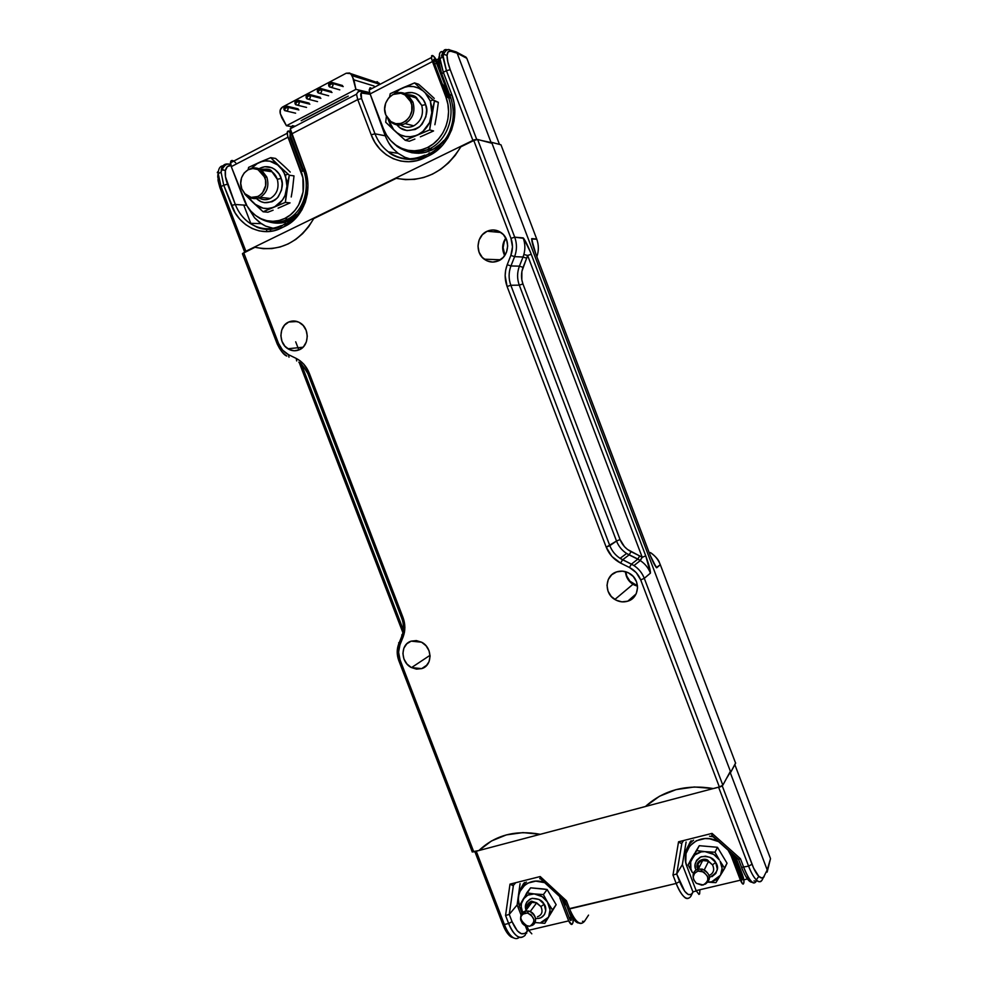 <?xml version="1.0" encoding="UTF-8"?>
<svg xmlns="http://www.w3.org/2000/svg" width="988" height="988" viewBox="0 0 988 988"><rect width="100%" height="100%" fill="white"/><g stroke="black" fill="none" stroke-linecap="round" stroke-linejoin="round"><path stroke-width="1.48" d="M270.169 171.48L271.441 171.307M289.583 131.305L287.385 131.787L287.57 135.85L300.945 170.961L302.785 171.233L300.945 170.961C308.095 188.622 300.241 211.321 284.816 218.434L286.656 218.595L284.816 218.434C275.072 222.88 265.636 222.115 256.534 216.162C250.903 212.173 246.716 206.714 243.999 199.774L231.278 166.639L288.014 137.171L302.871 177.729L303.131 191.882L298.648 204.998L294.832 210.518L290.163 215.051L284.816 218.434L279.011 220.546L272.96 221.312L266.908 220.707L261.067 218.756L255.67 215.545L250.915 211.185L246.975 205.862L231.278 166.639L288.014 137.171L287.138 133.294C287.187 131.194 288.027 130.54 289.682 131.355M302.785 171.233L289.879 137.542L290.102 134.701L289.879 137.542L302.785 171.233M233.786 161.081C231.735 159.895 230.636 160.464 230.463 162.81L231.278 166.639L230.537 162.044L231.167 160.772L233.131 160.711M233.958 161.205L235.687 162.822M291.67 138.863L290.608 139.419L291.67 138.863M317.42 91.847C317.185 88.834 318.334 87.722 320.853 88.525L320.124 88.154C317.938 88.142 317.037 89.365 317.42 91.847L318.667 89.278L319.334 89.92L318 89.352L317.383 90.464L318.42 91.588L319.334 89.92L321.643 89.612L317.469 90.908L317.642 92.292C320.285 94.058 321.619 93.156 321.643 89.612L332.017 92.489L321.643 89.612C321.878 92.625 320.73 93.737 318.21 92.934L317.617 91.896M306.194 97.787C305.947 94.799 307.083 93.687 309.577 94.478L308.861 94.107C306.688 94.107 305.798 95.33 306.194 97.787L307.392 95.256L308.058 95.898L306.737 95.33L306.132 96.429L307.157 97.54L308.058 95.898L310.38 95.577L306.218 96.873L306.416 98.257C309.046 99.986 310.356 99.096 310.38 95.577L320.89 98.343L310.38 95.577C310.615 98.565 309.491 99.665 306.984 98.886L306.391 97.837M564.975 901.414L564.778 906.169L564.975 901.414M523.344 883.939L520.775 888.558L524.542 882.531M524.492 882.543L523.578 883.63M405.191 123.611C400.189 125.908 395.484 125.439 391.087 122.191L389.284 120.487C393.916 125.192 399.226 126.229 405.191 123.611C412.947 118.646 415.516 111.459 412.922 102.036L410.959 102.036C417.282 116.708 398.127 131.478 388.556 119.536L385.765 114.892L390.828 121.573L395.756 123.673L401.079 123.463L406.006 120.981L409.773 116.584L411.798 110.94L411.761 104.901L409.674 99.418L405.846 95.317L400.881 93.23L392.977 94.478L388.58 98.022L385.666 103.147L384.678 109.063L385.765 114.892C380.429 102.641 393.928 87.969 404.66 94.576L410.959 102.036L412.922 102.036L406.266 94.169C402.4 92.156 398.448 92.045 394.41 93.848C399.362 91.711 403.993 92.279 408.303 95.54L412.922 102.036C415.516 111.459 412.947 118.646 405.191 123.611L413.811 125.847L405.191 123.611M400.622 124.982C404.821 127.687 409.217 127.971 413.811 125.847C421.172 121.24 423.815 114.435 421.753 105.432L415.133 96.972L407.97 95.28L416.911 98.195C415.627 96.046 412.379 94.885 407.155 94.7M429.125 96.404L425.272 92.934L430.323 101.06L433.077 99.912L429.125 96.404L434.436 101.085L429.644 129.922L405.241 140.308L385.703 122.24L386.382 116.3L385.703 122.24L393.916 130.107L387.914 118.77L390.717 125.797L393.916 130.107L405.241 140.308L409.316 141.247L405.241 140.308L415.578 135.652C408.55 137.851 402.091 136.715 396.213 132.231L400.609 134.948L405.463 136.468L410.539 136.702L415.578 135.652L429.644 129.922L433.571 130.947L423.197 135.603L433.571 130.947L429.644 129.922L431.373 117.127C429.372 125.068 425.062 130.836 418.443 134.43L422.889 131.441L429.533 122.561L434.436 101.085L438.351 102.307L436.61 115.09L438.351 102.307L433.077 99.912L430.323 101.06L431.941 113.731L431.867 107.26L430.323 101.06L425.272 92.934L429.125 96.404M434.881 124.735L436.054 118.449L434.881 124.735M434.251 98.405L430.002 94.453L434.251 98.405M414.886 139.061L409.316 141.247L414.886 139.061M420.357 136.813L423.197 135.603L420.357 136.813M436.054 118.449L436.61 115.09L436.054 118.449M430.002 94.453L423.197 88.303L430.002 94.453M418.603 84.252L423.197 88.303L418.603 84.252L414.565 82.918L425.272 92.934L414.565 82.918L418.603 84.252M389.556 96.972L390.248 93.675L414.565 82.918L403.388 87.562C410.428 85.24 416.936 86.314 422.938 90.797L418.48 88.093L413.552 86.611L408.439 86.425L403.388 87.562L390.248 93.675L389.556 96.972M393.977 94.021L400.535 88.821L393.977 94.021M425.655 104.617L426.618 109.915L425.865 116.782L422.148 124.13L419.011 127.23L415.219 129.477L406.994 130.614L400.103 127.86L396.88 124.846C402.511 131.75 410.23 132.269 420.011 126.39C426.52 117.881 428.397 110.631 425.655 104.617L421.753 105.432L425.655 104.617L423.395 99.874L418.961 95.268L415.775 93.527L412.008 92.539L404.635 93.415C416.479 89.525 424.321 98.911 425.655 104.617M401.647 125.624C405.611 127.724 409.674 127.798 413.811 125.847C421.172 121.24 423.815 114.435 421.753 105.432L416.911 98.195L408.303 95.54M287.039 219.509L286.656 218.595L287.039 219.509C277.579 223.856 268.328 223.35 259.288 218.002L257.584 216.854C267.019 223.251 276.838 224.128 287.039 219.509L289.731 219.324L287.039 219.509C305.551 211.21 312.467 181.409 299.747 163.292C312.467 181.409 305.551 211.21 287.039 219.509M278.196 222.214L289.731 219.324L296.771 214.532L289.731 219.324L278.196 222.214M300.327 161.39L298.018 158.796L300.327 161.39M288.706 322.026C292.67 320.347 296.573 320.692 300.414 323.076C309.911 328.757 309.182 345.948 299.352 349.764L294.313 350.777L289.249 349.53L284.927 346.22L281.988 341.342L280.864 335.648L281.753 329.98L284.495 325.2L288.706 322.026L293.745 320.976L298.833 322.187L303.205 325.509L306.169 330.412L307.293 336.155L306.379 341.86L303.588 346.64L299.352 349.764C295.449 351.382 291.621 351.049 287.879 348.752C278.344 343.207 278.838 326.003 288.706 322.026L297.079 321.508L288.706 322.026M421.703 668.617L427.063 664.973L421.703 668.617L411.514 667.604C400.461 662.442 400.177 644.262 411.169 641.15L421.617 642.212C432.621 647.523 432.645 665.665 421.703 668.617L416.504 669.135L411.317 667.505L406.908 663.948L403.956 659.033L402.894 653.476L403.882 648.14L406.784 643.805L411.169 641.15L416.356 640.582L421.58 642.2L426.026 645.757L429.014 650.709L430.076 656.304L429.051 661.676L426.112 665.998L421.703 668.617M487.158 231.241C492.259 229.105 497.063 229.685 501.595 232.958C510.92 239.615 508.931 256.695 498.409 260.857C493.407 262.894 488.677 262.339 484.244 259.202C474.845 252.693 476.587 235.564 487.158 231.241L500.941 232.476L487.158 231.241L492.851 229.957L498.545 231.13L503.374 234.588L506.597 239.8L507.696 245.975L506.523 252.138L503.263 257.362L498.409 260.857L492.716 262.079L487.059 260.869L482.28 257.411L479.094 252.236L477.982 246.123L479.118 239.998L482.342 234.761L487.158 231.241M616.66 571.879C621.217 570.459 625.639 571.052 629.912 573.658C640.891 580.067 639.471 597.962 627.8 601.173L636.099 593.936L627.8 601.173C623.342 602.519 619.031 601.951 614.857 599.481C603.804 593.245 604.915 575.275 616.66 571.879L622.526 571.15L628.38 572.781L633.296 576.51L636.519 581.784L637.569 587.774L636.272 593.566L632.839 598.271L627.8 601.173L621.934 601.853L616.117 600.185L611.251 596.468L608.052 591.232L607.003 585.291L608.262 579.536L611.646 574.818L616.66 571.879M633.444 557.034L629.109 554.898L631.048 551.65L639.705 555.923L637.779 559.171L633.444 557.034M521.219 261.585L523.023 257.016L526.666 258.238L523.072 267.365L519.416 266.155L521.219 261.585M522.948 283.951L620.056 539.547L624.416 546.636L627.541 549.489L642.237 557.331L527.617 255.447L521.886 271.391L521.825 279.925L522.948 283.951L620.056 539.547C622.23 544.931 625.898 548.97 631.048 551.65L629.109 554.898L637.779 559.171L639.705 555.923L642.237 557.331L640.039 560.418L637.779 559.171L631.418 564.136L622.613 559.776L629.109 554.898L626.602 553.465C621.921 550.39 618.562 546.241 616.524 541.029L620.056 539.547L616.524 541.029L519.28 285.137L522.948 283.951L519.28 285.137C516.996 278.814 517.033 272.49 519.416 266.155L523.072 267.365C521.022 272.886 520.972 278.418 522.948 283.951M301.451 364.374L403.19 629.492L301.451 364.374M398.646 642.805L399.337 642.385L398.72 643.929L399.942 644.843L403.129 636.902C405.463 630.653 405.426 624.157 402.993 617.426L401.536 617.71L402.993 617.426L309.219 373.044C306.502 366.363 302.167 361.497 296.239 358.434L288.545 354.692C283.951 352.321 280.617 348.554 278.517 343.392L243.715 252.78L254.978 247.284L242.492 253.607L243.715 252.78L278.517 343.392L277.258 344.108L278.517 343.392L282.58 350.11L288.545 354.692L288.99 357.211L288.545 354.692L296.239 358.434L296.672 360.953L296.239 358.434L300.303 360.953L303.971 364.35L309.219 373.044L307.91 373.736L309.219 373.044L402.993 617.426L404.895 627.355L404.45 632.308L403.129 636.902L401.894 635.988L403.129 636.902L399.942 644.843L398.646 642.805M402.425 634.518L401.807 634.876L402.425 634.518M523.85 254.521L527.617 255.447L526.666 258.238L523.023 257.016L523.85 254.521L527.617 255.447L642.237 557.331L645.744 555.824L531.272 254.287L527.617 255.447L531.272 254.287C527.901 245.716 525.196 240.245 523.158 237.886C525.159 243.332 525.394 248.877 523.85 254.521C525.394 248.877 525.159 243.332 523.158 237.886L514.723 237.182C517.07 243.678 517.02 250.162 514.6 256.658L523.023 257.016L519.416 266.155L510.944 265.957L514.6 256.658L523.023 257.016L523.85 254.521M642.237 557.331L640.286 560.591C645.003 563.703 648.387 567.878 650.437 573.114C650.45 570.175 648.894 564.407 645.744 555.824L642.237 557.331M298.833 349.987L295.696 341.811L298.833 349.987M491.987 143.272L730.391 771.295L491.987 143.272L477.612 139.469L514.723 237.182L523.714 238.355L530.272 251.755L645.744 555.824L650.437 573.114C648.387 567.865 644.991 563.691 640.286 560.591L637.779 559.171L631.418 564.136L633.963 565.581C638.754 568.742 642.2 573.003 644.287 578.338L650.437 573.114L644.287 578.338L722.846 785.176L730.391 771.295L722.846 785.176L644.287 578.338L640.706 579.907L719.375 787.004L720.524 786.621L722.846 785.176L719.375 787.004L640.706 579.907L644.287 578.338C642.2 573.015 638.779 568.767 634 565.605L631.418 564.136L629.43 567.47C634.716 570.224 638.47 574.374 640.706 579.907L636.235 572.62L629.43 567.47L631.418 564.136L620.094 558.344C615.326 555.207 611.893 550.971 609.818 545.66L616.524 541.029C618.574 546.253 621.934 550.402 626.639 553.49L629.109 554.898L622.477 559.887L620.612 563.086L629.43 567.47L620.612 563.086L622.613 559.776L620.056 558.319C615.302 555.182 611.893 550.958 609.818 545.66L510.833 285.273L519.28 285.137L616.524 541.029L606.212 547.179C609.077 554.256 613.869 559.554 620.612 563.086L611.918 556.491L606.212 547.179L609.818 545.66L510.833 285.273C508.499 278.838 508.536 272.404 510.944 265.957L519.416 266.155C517.033 272.49 516.996 278.814 519.28 285.137L510.833 285.273L507.091 286.483L606.212 547.179L507.091 286.483L510.833 285.273C508.499 278.838 508.536 272.404 510.944 265.957L507.215 264.722C504.547 271.996 504.51 279.246 507.091 286.483L505.14 275.615L505.683 270.008L507.215 264.722L510.944 265.957L514.6 256.658L510.858 255.398L507.215 264.722L510.858 255.398L514.6 256.658C517.02 250.162 517.07 243.678 514.723 237.182L510.957 238.343C512.982 244.036 512.945 249.717 510.858 255.398L512.488 246.877L510.957 238.343L514.723 237.182L477.612 139.469L473.795 140.506L510.957 238.343L473.795 140.506L477.612 139.469L491.987 143.272M472.103 851.804L478.908 850.532C495.124 835.144 515.588 829.735 540.312 834.304L645.386 806.541C663.59 790.054 686.277 784.052 713.447 788.56L719.375 787.004L713.447 788.56L694.354 786.979L676.027 789.622L659.428 796.279L645.386 806.541L540.312 834.304L522.961 832.6L506.399 834.885L491.456 840.986L478.908 850.532L473.783 851.878L400.054 659.873C398.176 654.674 398.139 649.659 399.942 644.843L398.584 652.216L400.054 659.873L398.658 660.231L400.054 659.873L473.783 851.878L472.165 851.631M299.45 362.658L402.771 631.838M242.468 253.867L277.258 344.108C280.987 351.345 284.198 355.322 286.903 356.038C282.654 353.259 279.542 349.357 277.554 344.33M308.17 373.909L401.696 617.611M401.807 634.876L401.881 635.976L401.807 634.876M398.596 660.07L398.658 660.231C396.694 654.599 396.719 649.165 398.72 643.929L401.894 635.988C404.104 630.134 404.006 624.083 401.585 617.833L307.91 373.736C303.427 366.165 300.389 362.3 298.784 362.139M460.816 146.842L473.795 140.506L460.816 146.842C444.588 172.554 423.074 183.052 396.274 178.334L313.715 218.62L396.274 178.334L405.352 179.643L414.565 179.371L423.704 177.519L432.534 174.11L440.858 169.207L448.478 162.934L455.184 155.425L460.816 146.842M313.715 218.62C299.241 242.653 279.653 252.212 254.978 247.284L263.339 248.692L271.786 248.593L280.147 246.988L288.2 243.913L295.77 239.429L302.649 233.625L308.688 226.635L313.715 218.62M625.478 571.669C625.873 577.054 628.368 581.265 632.962 584.291L637.519 586.18L634.173 584.97L629.517 581.426L626.466 576.449L625.478 571.669M505.807 238.046C502.04 243.69 501.669 249.532 504.707 255.571L502.645 247.605L503.757 241.764L505.807 238.046M487.874 231.019L489.134 230.5L487.874 231.019M536.793 239.232L531.581 238.997L536.015 254.521L650.277 555.478L656.291 567.581L660.317 564.728L735.628 763.218L730.75 772.233L729.737 772.505L730.75 772.233L491.629 142.321L500.965 144.804L536.706 239.01C538.843 244.888 538.892 250.804 536.855 256.757C538.892 250.804 538.843 244.888 536.706 239.01L531.803 238.602L533.458 247.049L531.803 238.602C531.482 240.714 532.89 246.024 536.015 254.521L649.314 553.021C652.586 561.382 655.069 566.297 656.736 567.767L652.451 560.505M656.736 567.767L660.317 564.728C658.317 559.64 655.019 555.577 650.437 552.576L650.475 552.601C655.044 555.602 658.329 559.653 660.317 564.728L735.48 762.822M735.628 762.909L730.75 772.233L491.629 142.321L490.48 142.877L491.629 142.321L500.965 144.804L536.706 239.01M474.808 851.619L720.45 786.658L474.808 851.619M474.277 139.753L244.518 251.915L474.277 139.753M505.992 238.417C502.596 243.838 502.25 249.445 504.93 255.237L503.127 247.655L504.251 241.702L505.992 238.417M637.495 585.859L629.875 581.154L626.763 576.078L625.787 571.768C626.355 577.029 628.887 581.129 633.394 584.081L637.495 585.859M732.602 854.151L731.873 854.361L732.602 854.151M734.405 860.906L733.034 854.546L734.405 860.906M734.59 861.4L733.862 855.287L734.59 861.4M693.403 840.22L692.773 840.788L693.403 840.22M713.175 836.824L709.532 836.181M693.576 840.171C687.376 844.987 684.672 851.471 685.474 859.609M404.561 150.349C418.048 155.931 430.533 153.412 442.007 142.815L432.201 149.929L425.618 152.35L418.789 153.301L411.971 152.757M443.896 140.444C432.052 153.054 418.727 156.277 403.919 150.114L411.737 152.708L418.554 153.251L425.383 152.3L431.966 149.867L438.067 146.063L443.427 141M447.996 90.945L442.204 83.77L448.515 91.81M448.898 92.81L442.291 83.992L448.898 92.81M295.042 103.691C294.795 100.714 295.906 99.615 298.388 100.393L299.191 101.492L297.672 100.035C295.523 100.035 294.646 101.245 295.042 103.691L296.202 101.171L296.869 101.813L295.56 101.245L294.955 102.344L295.98 103.456L296.869 101.813L299.191 101.492L295.042 102.789L295.276 104.172C297.882 105.877 299.191 104.987 299.191 101.492L309.837 104.172L299.191 101.492C299.438 104.469 298.327 105.568 295.844 104.79L295.227 103.74M696.034 870.058C693.453 865.229 695.231 860.77 701.394 856.682C708.841 856.077 713.608 857.992 715.695 862.413L712.496 864.846C714.769 869.736 713.645 873.281 709.149 875.492C713.645 873.281 714.769 869.736 712.496 864.846L707.655 860.832L702.678 860.486C698.528 861.907 696.886 864.821 697.75 869.23C696.886 864.821 698.528 861.907 702.678 860.486L698.306 869.082L702.678 860.486L708.581 861.24C706.284 856.633 693.625 860.301 697.713 869.242M693.218 877.517C692.576 873.231 694.268 870.416 698.306 869.082C694.268 870.416 692.576 873.231 693.218 877.517M697.973 871.095L698.306 869.082L697.973 871.095L694.576 873.194L693.206 876.912L693.687 879.703L696.33 883.272C691.785 877.986 692.329 873.923 697.973 871.095L701.591 871.132C709.396 875.85 709.964 880.469 703.271 884.989L696.355 883.297L701.863 885.186L705.728 883.84L707.877 880.53L707.581 876.381L703.666 871.947L697.973 871.095M705.271 884.161C711.521 878.727 710.545 873.713 702.32 869.119L698.306 869.082L704.296 869.848C710.767 874.998 711.088 879.765 705.271 884.161M695.441 868.415L695.083 864.586L696.54 860.363L700.294 857.115L705.457 856.151L710.249 857.436L715.695 862.413L712.496 864.846L708.581 861.24L704.296 869.848M692.588 857.461C695.466 853.471 699.578 851.52 704.95 851.619L696.676 850.619L690.686 861.882L690.921 869.032L692.341 872.515C689.871 867.686 689.723 863.055 691.884 858.621L688.08 864.932L692.341 872.515L688.08 864.932L690.748 859.906L688.08 864.932L694.885 854.892L701.245 851.878L704.95 851.619L696.676 850.619L699.282 845.691L717.449 847.284L715.003 852.236L706.432 851.742C711.842 852.607 716.139 855.312 719.326 859.881L715.003 852.236L704.95 851.619L713.719 854.41L719.326 859.881L715.003 852.236L717.449 847.284L727.045 863.216L724.673 868.316L720.104 861.19C722.611 866.081 722.747 870.737 720.524 875.183L727.045 863.216L717.449 847.284L699.282 845.691L692.588 857.461M712.039 876.652L715.831 873.417L717.313 869.193L715.695 862.413C719.536 868.032 717.473 873.034 709.495 877.43M720.104 861.19L722.092 868.353L720.524 875.183L724.673 868.316L720.104 861.19M708.025 882.123L711.805 881.716L716.362 879.74L720.524 875.183L711.805 881.716L708.025 882.123M712.175 882.457L711.805 881.716L712.175 882.457L715.917 882.642L719.807 876.344L715.917 882.642L708.001 882.161M695.478 851.989L699.282 845.691L695.478 851.989M690.748 859.906L694.786 853.138L690.748 859.906M429.41 148.867L429.014 147.891L429.41 148.867C418.109 153.992 407.365 153.202 397.176 146.496L390.606 140.469C401.671 152.325 414.602 155.128 429.41 148.867C446.761 140.839 455.974 116.065 448.317 97.059C455.974 116.065 446.761 140.839 429.41 148.867M415.812 152.226L431.633 148.966L415.812 152.226M450.256 98.022L448.317 97.059L450.256 98.022L443.18 86.327L450.256 98.022M444.267 89.192L448.317 97.059L444.267 89.192M559.826 897.783L560.295 897.129L559.826 897.783L568.668 920.878L528.666 930.288L527.147 926.336L528.666 930.288L568.668 920.878L571.743 924.472L573.065 922.459L572.954 918.655L573.164 921.446C572.447 925.583 570.941 925.385 568.668 920.878L559.826 897.783M519.392 905.984C513.896 890.373 529.049 876.134 544.635 882.642L535.755 881.135L527.987 883.074L524.727 885.199L520.034 891.324L518.799 895.103L518.354 899.154L519.392 905.984M529.556 905.514L528.802 903.02M522.084 913.159L520.145 908.083L522.084 913.159M569.78 919.211L561.876 898.586L569.78 919.211C570.607 920.865 571.15 920.927 571.422 919.42L571.052 917.321L571.2 920.322L569.78 919.211M569.224 917.753L571.052 917.321L569.224 917.753M567.841 908.948L571.052 917.321L567.841 908.948M531.803 933.821L528.666 930.288M447.428 97.503L445.897 97.009C453.369 115.547 444.402 139.703 427.471 147.545L429.014 147.891L427.471 147.545C415.837 152.77 404.919 151.683 394.718 144.273C389.643 140.259 385.863 135.06 383.381 128.65L370.13 93.922L432.423 61.552L431.373 57.563L432.583 55.501C434.498 56.612 436.35 59.354 438.153 63.738L439.697 67.789L436.906 60.923L433.201 55.859L431.694 55.612L431.595 58.885L445.897 97.009L447.428 97.503L433.979 62.145L434.053 59.366L436.622 63.146L434.732 64.121L436.622 63.146L446.144 88.228L436.041 61.861L433.646 59.416L433.979 62.145L447.428 97.503M371.834 88.574L370.599 87.821L369.166 89.97L370.13 93.922L369.179 90.167L370.031 87.771M445.897 97.009L447.873 104.135L448.552 111.595L447.897 119.091L445.946 126.341L442.785 133.047L438.524 138.962L433.361 143.853L427.471 147.545L421.11 149.892L414.515 150.818L407.933 150.3L401.622 148.361L395.805 145.075L390.705 140.58L386.506 135.035L383.381 128.65L370.13 93.922L432.423 61.552L445.897 97.009M258.905 197.872C262.647 200.082 266.451 200.28 270.342 198.452L260.103 197.353C255.929 199.304 251.866 198.971 247.951 196.365M266.846 177.111L264.71 177.247C270.502 190.647 254.521 204.331 245.197 194.142L241.813 188.918L244.629 193.562L251.125 197.402L258.337 196.439L262.339 193.203L265.624 185.67L265.5 179.964L263.487 174.74L257.72 169.504L252.879 168.528L248.112 169.763L248.618 167.38L270.774 157.648L280.654 167.38L285.421 175.16L288.014 174.073L280.654 167.38L289.299 175.209L285.359 202.392L263.117 211.778L244.888 194.327L252.446 201.972L249.001 197.032L252.446 201.972L263.117 211.778L267.933 212.21L263.117 211.778L272.429 207.616C266.019 209.567 260.066 208.369 254.595 204.022L263.154 208.196L267.822 208.517L272.429 207.616L285.359 202.392L290.064 202.886L280.703 207.06L290.064 202.886L285.359 202.392L286.644 190.375C284.927 197.847 281.061 203.219 275.047 206.504L282.469 200.021L285.026 195.476L289.299 175.209L293.992 175.889L292.695 187.881L293.992 175.889L289.299 175.209L288.014 174.073L285.421 175.16L287.1 187.177L286.94 181.051L283.383 170.998L270.774 157.648L275.578 158.438L284.149 166.194L275.578 158.438L270.774 157.648L260.486 161.884C266.908 159.821 272.91 160.97 278.48 165.317L269.81 161.18L265.105 160.921L260.486 161.884L248.618 167.38L248.136 169.751L244.135 173.024L241.541 177.815L240.739 183.385L241.813 188.918C236.922 177.63 248.149 164.206 258.066 169.664L264.71 177.247L266.846 177.111L259.832 169.121C256.3 167.491 252.805 167.515 249.334 169.22C253.583 167.207 257.707 167.54 261.697 170.245L266.846 177.111C269.378 186.053 267.131 192.796 260.103 197.353C267.131 192.796 269.378 186.053 266.846 177.111M247.037 195.661C251.15 198.884 255.509 199.453 260.103 197.353L270.342 198.452C277.011 194.241 279.345 187.856 277.307 179.297C275.948 175.333 273.577 172.468 270.23 170.689M291.225 196.995L292.238 191.054L291.225 196.995M290.237 172.085L286.31 168.244L290.237 172.085M273.083 210.197L267.933 212.21L273.083 210.197M278.11 208.159L280.703 207.06L278.11 208.159M292.238 191.054L292.695 187.881L292.238 191.054M286.31 168.244L284.149 166.194L286.31 168.244M251.495 168.355L257.88 163.032L251.495 168.355M281.197 178.433L282.16 183.472L281.58 189.943L278.283 196.822L275.454 199.7L272.009 201.762L264.463 202.688L261.03 201.663L256.411 198.514C262.413 204.232 269.366 204.059 277.295 197.995C282.309 190.276 283.605 183.756 281.197 178.433L277.307 179.297L281.197 178.433L279.048 173.913L274.899 169.467L271.947 167.762L264.698 166.725L259.029 168.763C270.304 162.304 280.123 172.431 281.197 178.433M260.017 198.489C263.463 200.107 266.908 200.095 270.342 198.452C277.011 194.241 279.345 187.856 277.307 179.297L271.947 171.739C268.613 169.442 265.093 168.862 261.375 170.022M275.516 223.09C281.172 223.51 286.569 222.312 291.707 219.497M292.448 218.879C285.05 223.214 277.332 224.239 269.292 221.954L277.776 223.152L284.038 222.374L290.052 220.188M299.216 158.512L297.141 156.512L299.216 158.512M278.048 223.177L284.309 222.399L290.336 220.213M299.376 158.932L297.264 156.82L299.376 158.932M696.12 890.633L740.407 880.197L731.169 855.892L728.07 850.112L731.169 855.892L731.873 854.361L731.169 855.892L742.334 883.655L743.174 884.099L744.013 882.123L743.384 877.529L735.714 856.929L742.606 875.084L743.989 881.074C743.841 885.285 742.643 885.001 740.407 880.197L696.12 890.633L686.981 866.637C679.114 848.47 699.788 831.353 717.98 841.443L709.631 838.787L705 838.565L696.404 840.726L689.748 845.987L686.018 853.546L685.771 862.265L686.981 866.637L696.12 890.633L698.973 894.449M741.914 876.702L740.531 877.023L741.914 876.702L742.334 879.789L741.111 878.567L731.91 854.348L741.111 878.567C741.926 880.32 742.359 880.419 742.42 878.888L735.665 860.252L741.914 876.702M699.862 890.361L699.628 893.905M699.232 867.254L697.503 864.08M735.566 863.969L735.405 856.658L735.566 863.969M735.22 856.497L735.504 863.821L735.22 856.497M690.303 841.739L691.118 840.788M690.18 841.961L686.24 849.976M685.919 851.57L691.23 840.763M439.277 66.196L438.351 60.021L439.438 56.267L439.413 64.245L441.648 73.52L450.046 95.848L451.615 94.119C460.68 116.708 449.713 146.076 429.15 155.585L428.718 153.893L424.161 156.129C409.007 164.144 390.902 155.314 388.531 151.991C399.695 159.747 411.601 160.871 424.26 155.351C411.564 160.896 399.609 159.747 388.395 151.893C382.368 147.335 377.898 141.296 374.995 133.812L371.192 134.813C379.194 157.104 404.401 168.158 424.581 157.821L424.63 155.165L425.766 155.338L424.63 155.165L424.161 156.129L424.581 157.821L429.15 155.585L428.718 153.893L429.187 152.93L430.286 153.103L429.187 152.93L428.718 153.893C434.794 152.3 448.132 138.53 450.343 129.267C454.332 118.992 454.196 107.68 449.935 95.342L451.615 94.119L443.316 72.26L441.772 74.051L443.316 72.26L439.438 56.267L438.351 60.021L439.104 56.501M290.386 135.504L291.534 133.985L290.2 135.023L303.365 169.442L304.724 168.454L303.365 169.442C306.86 172.875 307.997 198.292 302.501 205.986C298.339 214.643 292.411 220.83 284.729 224.548L285.087 226.19L280.925 228.228L280.58 226.585L285.396 223.523L286.668 223.56L284.729 224.548L285.087 226.19C303.835 217.496 313.394 190.005 304.724 168.454L290.274 128.761L291.534 133.985L357.742 99.566L361.559 98.602L374.995 133.812L385.221 135.788L370.278 94.292L361.176 92.996L361.559 98.602C360.299 94.749 360.484 92.786 362.114 92.687L361.139 91.378L362.114 92.687L370.241 94.305L385.221 135.788C387.975 142.149 390.606 146.483 393.113 148.793L388.593 142.741L385.221 135.788L374.995 133.812L361.559 98.602L357.742 99.566L371.192 134.813L374.995 133.812C377.935 141.37 382.442 147.434 388.531 151.991M282.593 225.597L281.247 225.56L282.593 225.597M265.574 226.079L259.721 222.559L254.571 217.792L248.013 207.492L254.571 217.792L261.227 223.621L265.574 226.079L274.59 228.673M436.375 59.959L437.98 59.119L436.375 59.959M404.969 157.314L398.09 153.301L404.969 157.314L411.749 159.426M393.113 148.793L398.09 153.301L388.395 151.893M289.682 131.256L289.731 132.713M358.496 91.155L359.471 91.353L358.496 91.155L356.507 94.206L357.742 99.566L291.534 133.985L304.724 168.454L307.07 176.716L307.96 185.336L307.367 193.944L305.329 202.207L301.908 209.876L297.277 216.57L291.571 222.09L285.087 226.19L280.925 228.228L281.247 225.56L280.58 226.585C272.836 230.056 265.068 230.328 257.3 227.388L250.137 223.424C243.443 218.916 238.503 212.605 235.305 204.467L246.63 205.282L235.305 204.467L225.462 176.716L225.412 170.554L227.351 166.626L230.896 165.49C227.981 165.354 226.153 167.046 225.412 170.554L221.337 169.701C222.189 165.7 224.276 163.798 227.611 163.996L229.871 164.132L230.822 165.231L229.871 164.132C227.845 164.477 226.4 162.501 221.967 169.479L225.412 170.554C224.795 174.221 225.499 178.779 227.524 184.188L223.733 185.213L221.077 172.171L221.967 169.479L221.077 172.171L221.337 169.701C221.781 166.108 223.868 164.206 227.611 163.996L226.623 164.502L227.611 163.996M250.137 223.424C260.042 229.611 270.255 230.402 280.777 225.795C270.181 230.414 259.93 229.599 250.013 223.337C243.381 218.83 238.479 212.544 235.305 204.467L231.525 205.504C239.244 226.746 262.573 237.663 280.925 228.228L273.898 230.76L266.562 231.674L259.251 230.908L252.187 228.524L245.654 224.622L239.899 219.348L235.119 212.877L223.733 185.213L227.524 184.188L235.305 204.467L231.525 205.504L223.733 185.213L221.077 172.171L218.225 173.666L221.053 186.596L223.733 185.213L221.053 186.596L245.876 251.248L221.053 186.596L219.855 187.498L221.053 186.596M292.399 125.698L295.116 126.242L292.399 125.698L290.274 128.761L356.507 94.206C357.644 91.946 359.187 91.007 361.139 91.378L369.845 93.131M442.945 51.821C440.278 51.45 439.117 52.944 439.438 56.267C439.438 52.45 440.611 50.968 442.945 51.821L441.401 56.081M225.35 165.169L224.115 165.811L225.35 165.169M223.041 165.786C220.534 166.033 218.99 167.849 218.422 171.22L218.237 173.666M456.283 51.944L457.16 53.179L450.738 51.24L448.107 51.821L447.058 55.501C447.231 52.031 448.453 50.61 450.738 51.24L457.16 53.179L456.283 51.944L449.824 49.98L450.738 51.24L449.824 49.98C448.058 48.548 444.933 50.894 443.723 54.217L447.058 55.501L447.799 61.775L450.232 69.703L476.722 139.444L474.549 139.827L476.722 139.444L450.232 69.703L446.415 70.667L450.232 69.703C448.046 63.874 446.996 59.132 447.058 55.501L443.723 54.217L442.896 56.995L442.809 54.513L446.415 70.667L442.896 56.983L439.611 58.7L443.316 72.26L446.415 70.667L472.919 140.42L446.415 70.667L443.316 72.26L451.615 94.119L454.023 102.777L454.838 111.891L454.035 121.005L451.652 129.836L447.786 137.999L442.599 145.174L436.288 151.127L429.15 155.585L416.874 160.649L408.859 161.748L400.906 161.093L393.249 158.71L386.234 154.733L380.071 149.274L374.995 142.556L371.192 134.813L357.742 99.566M446.984 49.709L446.984 49.709C444.402 48.992 443.007 50.586 442.809 54.513C442.612 51.117 444.007 49.511 446.984 49.709M465.249 56.711L466.805 58.317L499.471 144.409L466.805 58.317L464.978 56.625M267.093 231.661L265.97 228.734L267.093 231.661M269.489 227.586L270.934 231.328L269.489 227.586M217.706 171.801L217.311 172.69M218.039 180.137L218.422 171.22M220.003 187.905L244.579 251.878M457.16 53.179L466.805 58.317L457.16 53.179L491.098 142.581L457.16 53.179M243.764 205.072L250.779 223.362M217.891 174.456L217.743 177.26M218.101 180.52L218.928 184.138M481.144 140.407L491.098 142.581L481.144 140.407M283.976 109.545C283.717 106.593 284.828 105.506 287.286 106.259L288.101 107.371L286.582 105.914C284.445 105.914 283.581 107.124 283.976 109.545L285.1 107.062L285.767 107.704L284.458 107.136L283.951 108.668L284.89 109.335L285.767 107.704L288.101 107.371L283.951 108.668L284.223 110.038C286.816 111.73 288.101 110.841 288.101 107.371L298.87 109.94L288.101 107.371C288.348 110.31 287.249 111.409 284.779 110.656L284.161 109.594M526.271 925.262C519.342 919.89 519.046 915.172 525.381 911.097L531.914 902.365C528.938 903.254 527.407 905.317 527.296 908.54M531.001 925.731C538.312 924.41 536.299 912.295 528.555 911.072L525.381 911.097L524.727 913.097L527.58 913.073C535.101 917.432 535.842 921.841 529.79 926.275L533.483 923.298L533.903 919.507L531.062 914.777L527.308 913.023L522.529 914.172L520.664 917.272L520.639 919.865L522.454 923.582L524.628 925.398L529.79 926.275L524.146 925.089C519.231 920.038 519.429 916.037 524.727 913.097L525.381 911.097C522.491 911.961 520.935 913.937 520.713 917.025M526.048 910.207C524.171 905.206 526.147 901.278 531.976 898.413C538.287 898.425 542.338 900.364 544.141 904.23L540.905 906.576C543.128 911.578 541.98 914.987 537.447 916.79C541.98 914.987 543.128 911.578 540.905 906.576L536.669 902.834L531.914 902.365L525.381 911.097L530.186 911.591C536.929 916.753 537.336 921.421 531.408 925.62M523.084 899.302C525.616 895.56 529.321 893.757 534.187 893.905L526.752 892.856L521.454 903.464L521.219 906.799L522.664 912.542C520.787 908.244 520.725 904.193 522.479 900.401L519.219 906.305L522.603 912.591L519.219 906.305L523.084 899.302L527.753 895.14L534.187 893.905L526.752 892.856L530.605 887.829L543.474 888.953L547.142 889.521L543.4 894.585L535.545 894.041C540.461 894.918 544.4 897.524 547.377 901.871L543.4 894.585L534.187 893.905L542.19 896.647L547.377 901.871L543.4 894.585L547.142 889.521L556.145 904.687L544.808 923.335L552.477 909.886L548.118 903.118C550.477 907.762 550.687 912.171 548.76 916.345L550.057 909.911L547.377 901.871L552.477 909.886L556.145 904.687L548.142 917.432L540.979 922.422L545.08 920.606L548.142 917.432L544.808 923.335L556.145 904.687L547.142 889.521L530.605 887.829L523.084 899.302M525.875 909.676L525.48 906.058L526.728 902.093L530.074 899.055L532.347 898.327L539.115 899.463L544.141 904.23L540.905 906.576L535.842 902.526L531.914 902.365M538.818 918.358L541.091 917.642L544.474 914.629L545.734 910.652L544.141 904.23C547.5 907.404 545.994 919.309 536.249 918.457M535.62 922.594L544.808 923.335L535.62 922.594M562.913 899.549L563.37 902.464L562.913 899.549M563.987 904.106L563.913 900.463L563.987 904.106M540.498 878.814L539.707 878.727L540.498 878.814M518.861 894.807C519.651 889.398 522.146 885.149 526.369 882.074C522.146 885.149 519.651 889.398 518.861 894.807M574.695 919.667L572.867 917.778M540.646 878.493L565.025 901.414L566.457 900.809L569.57 908.923L567.915 908.985L676.175 883.445L672.976 875.059L676.694 873.96L681.881 843.11L683.573 840.541L681.881 843.11L676.694 873.96L679.596 881.58L676.175 883.445L679.596 881.58C684.585 893.275 688.846 897.141 692.403 893.164L693.28 891.719L691.254 894.436L688.278 894.535L684.746 891.361L676.694 873.96L682.35 864.648L692.897 891.818L696.281 891.015L692.897 891.818L682.35 864.648L686.104 842.048L682.35 864.648L676.694 873.96L672.976 875.059L676.175 883.445C681.856 896.771 686.697 901.155 690.698 896.585L692.403 893.164L690.698 896.585C688.414 899.117 686.203 899.191 684.067 896.808C681.115 893.955 678.484 889.496 676.175 883.445L569.57 908.923C575.139 921.816 580.067 926.003 584.365 921.483L582.512 921.285M743.853 879.814L747.385 878.987L743.853 879.814M512.846 885.569L509.993 884.137L505.56 915.493L509.277 914.406L517.119 904.946L520.071 883.643L517.119 904.946L521.071 914.999L517.119 904.946L509.277 914.406L513.402 885.322L515.773 882.692L513.402 885.322L509.277 914.406L512.068 921.681L517.366 930.881L521.368 933.746L525.023 933.462L527.765 930.684L526.542 932.153C521.8 936.254 516.983 932.758 512.068 921.681L508.635 923.496L505.56 915.493L509.277 914.406L512.068 921.681L508.635 923.496C514.217 936.118 519.7 940.07 525.06 935.377L526.542 932.153L526.728 933.141M525.307 925.756L527.283 930.795L528.728 930.461L527.283 930.795L525.307 925.756M573.126 920.013L573.917 919.828L573.126 920.013M741.519 867.328L742.729 870.28M746.212 876.85L749.262 880.209M738.357 859.004L711.817 835.292L711.891 834.477L711.891 835.7L738.345 859.301M738.777 859.387L740.432 858.708L712.052 833.39L711.891 834.477L712.052 833.39L678.546 841.801L679.559 842.591L678.546 841.801L672.976 875.059L678.546 841.801L712.052 833.39L740.432 858.708L743.705 867.303C749.336 880.926 753.548 885.569 756.314 881.222L754.005 880.901L756.314 881.222C754.721 883.63 752.98 883.581 751.102 881.086C748.509 878.073 746.051 873.478 743.705 867.303L740.432 858.708L738.579 859.399L741.605 867.378L748.595 866.13L741.605 867.378C745.619 877.616 749.2 882.568 752.35 882.259M588.539 915.123L584.365 921.483C581.907 923.99 579.598 924.101 577.449 921.816C574.436 919.087 571.817 914.789 569.57 908.923L566.457 900.809L540.214 876.554L509.993 884.137L513.402 885.322M540.35 878.678L540.214 876.554L540.152 878.32M565.087 901.402L566.457 900.809L540.214 876.554L509.993 884.137L505.56 915.493L508.635 923.496L504.386 924.509L508.635 923.496C510.833 929.251 513.599 933.413 516.934 936.007C519.293 938.205 521.997 937.983 525.06 935.377M565.025 901.414L567.717 908.454M679.559 842.591L680.534 843.135L679.559 842.591M681.881 843.11L680.534 843.135M756.326 879.888C753.646 877.146 751.078 872.552 748.595 866.13L718.733 787.522L748.595 866.13C751.078 872.552 753.646 877.146 756.326 879.888C758.932 882.383 760.896 882.37 762.217 879.839C760.291 882.321 758.327 882.346 756.326 879.888L758.809 876.356L756.326 879.888M762.217 879.839L767.219 869.946L730.181 772.381L726.427 778.593L730.181 772.381L767.219 869.946L767.133 872.12L770.517 858.634L734.85 764.663L770.517 858.634L767.219 869.946L764.02 876.331C762.847 878.554 761.106 878.554 758.809 876.356C756.45 873.935 754.19 869.897 752.016 864.253L748.595 866.13L752.016 864.253L722.203 785.781L753.622 868.131L758.809 876.356L761.834 878.011L764.156 876.825M506.115 930.597L510.475 936.513L512.451 937.093C509.388 934.673 506.696 930.474 504.386 924.509L502.88 924.57L504.386 924.509L476.364 851.533L504.386 924.509C506.696 930.474 509.388 934.673 512.451 937.093C515.106 939.045 517.403 939.094 519.342 937.254M721.783 786.04L720.338 786.868L721.783 786.04M474.981 851.891L502.694 924.076M512.451 937.093L510.475 936.513C507.536 934.142 505.004 930.165 502.88 924.57M328.745 85.857C328.51 82.819 329.671 81.708 332.215 82.523L331.474 82.14C329.263 82.128 328.349 83.363 328.745 85.857L330.017 83.264L330.684 83.906L329.337 83.338L328.732 84.462L329.77 85.586L330.684 83.906L332.993 83.597L328.819 84.906L328.955 86.289C331.61 88.08 332.956 87.179 332.993 83.597L343.231 86.586L332.993 83.597C333.215 86.635 332.067 87.747 329.523 86.944L328.942 85.907M374.044 86.018L353.926 79.855L355.89 89.365L369.673 92.576L355.89 89.365L286.421 125.723L291.398 126.575L286.421 125.723L355.89 89.365L352.247 75.693L378.293 83.807L352.247 75.693L349.715 73.026L346.22 73.223L282.617 106.963L280.296 109.816L280.32 113.706C279.53 110.767 280.296 108.519 282.617 106.963L346.22 73.223L350.765 73.643L353.926 79.855L374.044 86.018M348.233 96.108L301.179 120.709L348.245 96.095M281.839 117.844L286.421 125.723L280.32 113.706L281.839 117.844M377.021 81.621L377.774 82.128M346.195 97.034L302.748 119.733L346.22 97.034M230.463 162.81L287.138 133.294M319.766 93.354L328.634 95.762M317.642 92.292L317.568 91.106M320.124 88.154L318.667 89.278M320.853 88.525L331.239 91.415M308.565 99.294L317.543 101.603M306.416 98.257L306.317 97.071M308.861 94.107L307.392 95.256M309.577 94.478L320.112 97.269M389.284 120.487L388.556 119.536M406.266 94.169L404.66 94.576M637.89 559.072L626.639 553.49L620.094 558.344L633.963 565.581L640.286 560.591L637.89 559.072M402.696 632.159L299.166 362.423M398.658 660.231L472.313 852.027M614.857 599.481L632.962 584.291M484.244 259.202L500.397 259.77M430.039 655.303L411.514 667.604M303.02 347.233L287.879 348.752M650.475 555.948L652.376 560.32M649.437 553.354L650.437 552.576C655.662 556.417 658.712 559.9 659.589 563.024M297.45 105.185L306.527 107.408M295.276 104.172L295.153 102.999M297.672 100.035L296.202 101.171M298.388 100.393L309.046 103.085M702.32 869.119L701.591 871.132M570.027 919.754L571.422 919.42M369.166 89.97L431.373 57.563M261.697 170.245L271.947 171.739C271.008 169.244 267.279 168.54 260.733 169.615M259.832 169.121L258.066 169.664M741.358 879.135L742.42 878.888M290.2 135.023L290.274 128.761M261.227 223.621L250.013 223.337M230.587 164.181L229.871 164.132M456.382 52.018L466.04 57.193L466.842 58.44M218.225 173.74L218.15 180.977L219.855 187.498M286.397 111.039L295.597 113.175M284.223 110.038L284.062 108.878M286.582 105.914L285.1 107.062M287.286 106.259L298.08 108.853M528.555 911.072L527.58 913.073M530.186 911.591L536.669 902.834L531.606 901.18C527.913 902.649 526.443 905.144 527.184 908.688M567.927 908.985C569.965 915.296 575.905 923.879 579.054 922.903M564.84 901.328L540.337 878.665M511.129 936.982L514.081 938.094M331.054 87.376L339.81 89.859M328.955 86.289L328.905 85.092M331.474 82.14L330.017 83.264M332.215 82.523L342.466 85.511M379.367 83.251L350.765 73.643"/></g></svg>
